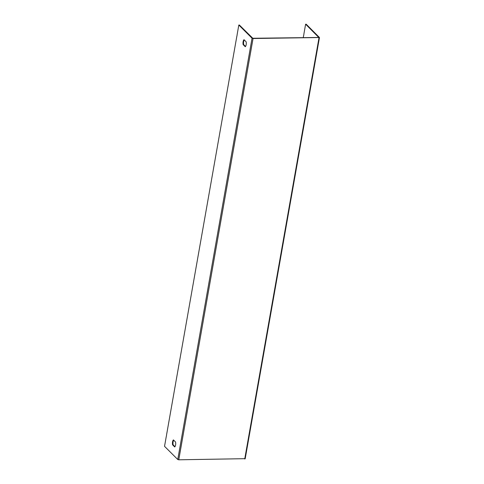 <?xml version="1.0" encoding="UTF-8"?>
<svg xmlns="http://www.w3.org/2000/svg" width="484" height="484" viewBox="0 0 484 484"><rect width="100%" height="100%" fill="white"/><g stroke="black" fill="none" stroke-linecap="round" stroke-linejoin="round"><path stroke-width="0.73" d="M245.116 458.675L178.765 459.8L177.767 459.504L164.536 446.321L166.248 436.622A3.697 1.591 -90.7 0 0 166.544 434.947L236.815 36.403A3.697 1.591 -90.7 0 0 237.112 34.727L238.824 25.035L239.374 25.023L252.805 38.272L318.768 37.456L305.616 24.206L306.172 24.2L319.464 37.528L253.047 38.514L252.049 38.218L238.824 25.035M303.25 37.649L303.613 35.58A3.697 1.591 89.3 0 0 303.91 33.898L305.616 24.206M172.57 444.826L174.706 446.956A3.697 1.591 -90.7 0 0 175.571 442.043L173.435 439.914A3.697 1.591 -90.7 0 0 172.57 444.826L173.121 444.82L174.966 446.665M243.137 44.607L245.273 46.736A3.697 1.591 -90.7 0 0 246.138 41.824L244.003 39.694A3.697 1.591 -90.7 0 0 243.137 44.607L243.688 44.601L245.539 46.44M173.726 440.204A3.697 1.591 -90.7 0 0 173.121 444.82M244.293 39.978A3.697 1.591 -90.7 0 0 243.688 44.601M244.729 458.983L319.016 37.698M178.765 459.8L253.047 38.514M177.767 459.504L252.049 38.218M245.176 458.814L319.464 37.528"/></g></svg>
